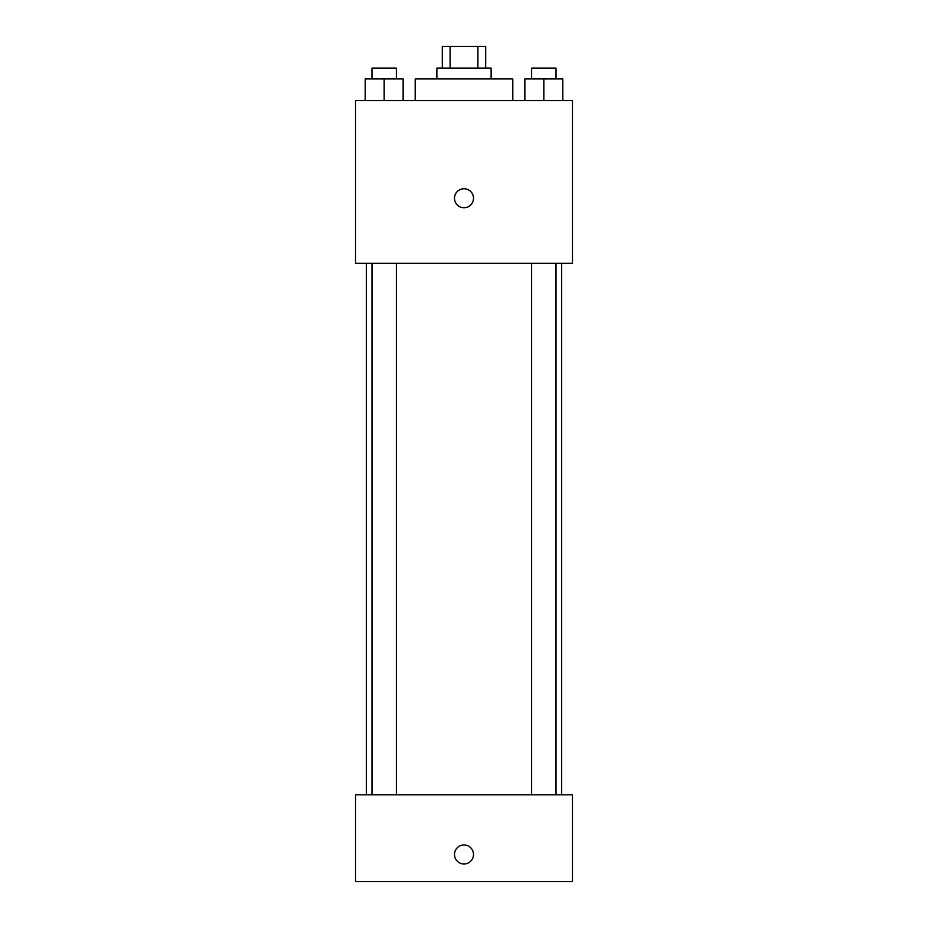 <?xml version="1.0" encoding="UTF-8"?>
<svg xmlns="http://www.w3.org/2000/svg" width="928" height="928" viewBox="0 0 928 928"><rect width="100%" height="100%" fill="white"/><g stroke="black" fill="none" stroke-linecap="round" stroke-linejoin="round"><path stroke-width="1.39" d="M450.092 68.092L450.092 46.4L442.308 46.4L442.308 68.092M450.092 46.4L485.692 46.4L485.692 68.092M477.908 68.092L477.908 46.4M436.879 78.938L436.879 68.092L491.121 68.092L491.121 78.938M512.813 100.63L512.813 78.938L415.187 78.938L415.187 100.63M355.528 100.63L572.472 100.63L572.472 263.332L355.528 263.332L355.528 100.63M464 207.744A9.489 9.489 0 0 1 455.776 193.511A9.489 9.489 0 0 1 472.224 193.511A9.489 9.489 0 0 1 464 207.744M355.528 794.82L572.472 794.82L572.472 881.6L355.528 881.6L355.528 794.82M464 863.98A9.489 9.489 0 0 1 455.776 849.735A9.489 9.489 0 0 1 472.224 849.735A9.489 9.489 0 0 1 464 863.98M524.854 100.63L524.854 78.938L562.809 78.938L562.809 100.63L562.809 78.938M543.831 100.63L543.831 78.938M556.023 78.938L556.023 68.092L531.64 68.092L531.64 78.938M365.191 100.63L365.191 78.938L403.146 78.938L403.146 100.63L403.146 78.938M384.169 100.63L384.169 78.938M396.36 78.938L396.36 68.092L371.977 68.092L371.977 78.938M561.626 794.82L561.626 263.332M366.374 794.82L366.374 263.332M531.64 263.332L531.64 794.82M556.023 263.332L556.023 794.82M396.36 794.82L396.36 263.332M371.977 794.82L371.977 263.332"/></g></svg>

